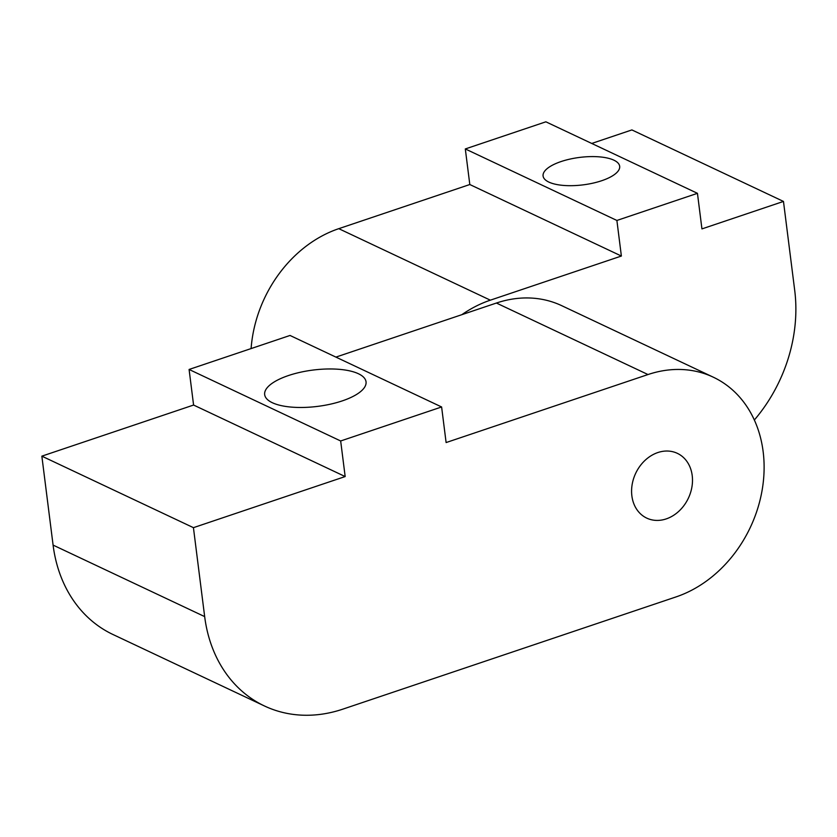 <?xml version="1.0" encoding="UTF-8"?>
<svg xmlns="http://www.w3.org/2000/svg" width="837" height="837" viewBox="0 0 837 837"><rect width="100%" height="100%" fill="white"/><g stroke="black" fill="none" stroke-linecap="round" stroke-linejoin="round"><path stroke-width="1.26" d="M631.872 495.881A35.813 29.128 115.3 0 0 646.75 518.113A35.813 29.128 115.3 0 0 679.027 511.093A35.813 29.128 115.3 0 0 692.209 475.562A35.813 29.128 115.3 0 0 677.321 453.33A35.813 29.128 115.3 0 0 645.055 460.35A35.813 29.128 115.3 0 0 631.872 495.881M272.318 402.712A51.088 18.309 -7.2 0 0 330.437 404.166A51.088 18.309 -7.2 0 0 366.041 381.818A51.088 18.309 -7.2 0 0 358.382 373.72A51.088 18.309 -7.2 0 0 300.274 372.277A51.088 18.309 -7.2 0 0 264.67 394.625A51.088 18.309 -7.2 0 0 272.318 402.712M193.431 527.666L204.667 616.607A144.037 117.159 115.3 0 0 264.534 706.009A144.037 117.159 115.3 0 0 342.846 709.148L676.087 596.896A120.036 97.626 115.3 0 0 762.204 489.739A120.036 97.626 115.3 0 0 713.25 377.163A120.036 97.626 115.3 0 0 647.995 374.547L446.111 442.553L441.612 406.97L340.669 440.973L345.168 476.556L193.431 527.666L41.85 456.155L193.588 405.045L189.089 369.462L290.031 335.459L441.612 406.97M264.534 706.009L112.953 634.498A144.037 117.159 -64.7 0 1 53.087 545.096L41.85 456.155M335.909 357.106L496.414 303.036A120.036 97.626 -64.7 0 1 561.669 305.651L713.25 377.163M189.089 369.462L340.669 440.973M193.588 405.045L345.168 476.556M548.863 182.089A38.607 13.831 172.8 0 1 543.077 175.969A38.607 13.831 172.8 0 1 569.987 159.093A38.607 13.831 172.8 0 1 613.898 160.181A38.607 13.831 172.8 0 1 619.673 166.301A38.607 13.831 172.8 0 1 592.774 183.188A38.607 13.831 172.8 0 1 548.863 182.089M461.846 314.681A120.036 97.626 -64.7 0 1 490.346 300.169L621.378 256.038L616.89 220.455L697.451 193.326L701.94 228.899L783.474 201.435L794.711 290.376A144.037 117.159 -64.7 0 1 754.336 420.017M591.738 143.451L631.893 129.923L783.474 201.435M697.451 193.326L545.87 121.815L465.309 148.944L469.808 184.527L338.776 228.668A120.036 97.626 115.3 0 0 251.1 348.579M469.808 184.527L621.378 256.038M465.309 148.944L616.89 220.455M53.087 545.096L204.667 616.607M496.414 303.036L647.995 374.547M338.776 228.668L490.346 300.169"/></g></svg>
